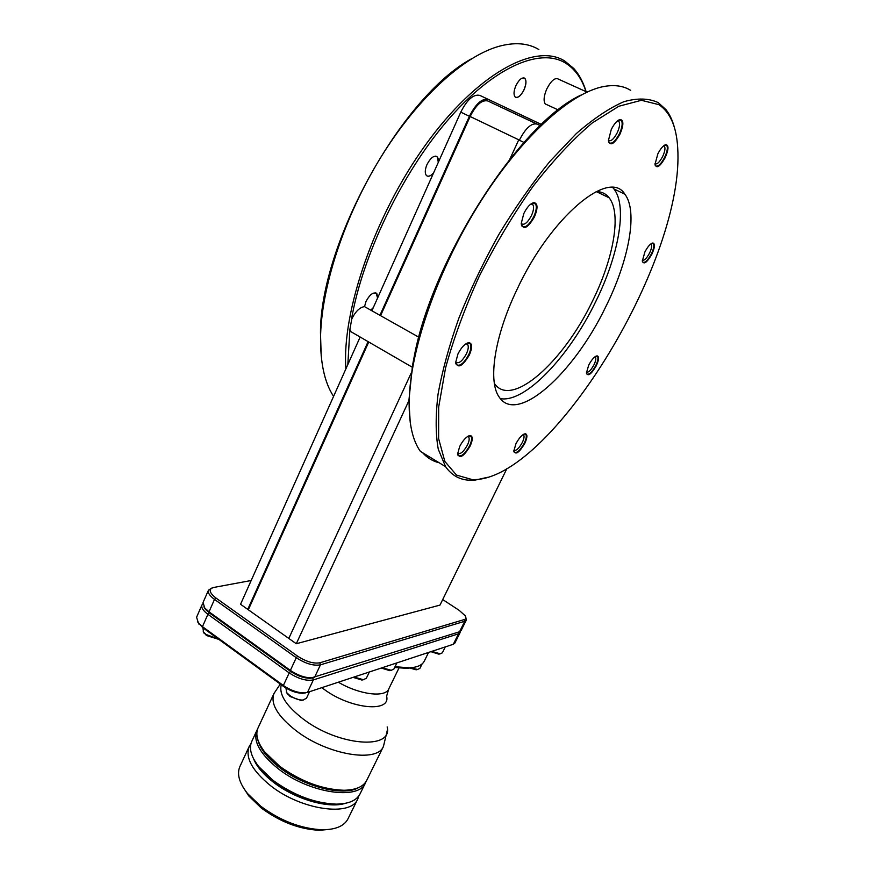<?xml version="1.0" encoding="UTF-8"?>
<svg xmlns="http://www.w3.org/2000/svg" width="874" height="874" viewBox="0 0 874 874"><rect width="100%" height="100%" fill="white"/><g stroke="black" fill="none" stroke-linecap="round" stroke-linejoin="round"><path stroke-width="1.31" d="M353.118 332.961L350.878 331.65L349.895 329.389L351.763 318.988C355.576 311.352 359.837 307.233 364.534 306.632L365.988 301.486C369.953 294.21 373.591 291.61 376.88 293.697L377.677 297.837L433.58 172.899C430.543 176.264 428.118 177.083 426.283 175.357C424.742 173.052 424.972 169.447 426.982 164.563C430.751 157.473 434.214 154.96 437.382 157.047L438.3 162.356L460.773 112.145C467.153 99.538 473.522 93.966 479.87 95.408L488.479 99.461C482.186 98.041 475.827 103.645 469.404 116.286L379.993 315.186M360.143 337.025L240.547 604.273L296.286 643.734L408.89 400.685L412.473 365.594L414.32 356.057C432.335 259.185 520.117 122.48 581.308 94.949M412.473 365.594L414.32 356.057M439.119 462.739C432.739 461.243 427.233 457.889 422.601 452.71M410.223 422.328L408.89 400.685M506.986 468.409L439.993 605.092L296.286 643.734M487.539 477.324L475.325 480.055L470.835 480.252C460.314 480.187 451.891 475.664 445.565 466.661L420.361 451.345C412.747 440.682 409.01 424.371 409.13 402.39C409.589 352.604 435.951 273.824 477.586 206.395C519.211 138.944 570.209 92.404 604.163 86.45C614.662 84.592 623.501 85.892 630.689 90.372M547.19 104.836L545.289 103.951C543.322 100.947 543.825 95.932 546.807 88.886C551.319 80.332 555.285 77.13 558.704 79.283L587.044 92.087M347.83 364.534L349.895 329.389M371.953 310.631L373.209 307.823L370.947 310.062M351.381 319.873C362.131 256.825 400.653 175.379 446.701 121.453C492.794 67.44 539.619 47.196 565.336 62.972C574.874 68.86 581.756 78.409 585.995 91.617M515.922 85.608C519.309 79.173 522.335 76.825 525.012 78.54C526.541 80.867 526.224 84.614 524.05 89.782C520.686 96.195 517.659 98.533 514.972 96.806C513.453 94.512 513.77 90.776 515.922 85.608M321.206 356.068L320.474 332.786C320.092 244.764 400.838 96.708 472.026 58.492M596.155 191.581C601.64 191.614 605.977 193.7 609.167 197.819C621.818 213.704 613.395 258.999 592.408 301.224C563.38 362.065 511.476 408.65 494.498 383.588L494.356 383.391M612.75 187.571L613.93 188.948C627.805 206.373 618.464 255.929 595.598 301.858C569.018 356.789 525.045 403.122 500.354 398.642M605.606 307.08C573.814 373.253 517.55 424.535 499.393 397.375C487.834 382.211 494.029 337.43 516.829 289.862C550.358 217.134 609.32 168.081 624.823 194.181C638.359 211.475 628.635 261.042 605.606 307.08M477.04 479.509L472.594 479.706L456.523 475.106L444.855 461.45L438.617 438.617L438.672 407.076L445.532 368.052C453.497 338.883 464.739 308.293 479.258 276.271C495.372 244.359 513.278 214.425 532.954 186.457C553.045 160.608 572.776 139.469 592.146 123.037L618.803 106.267L641.385 100.291L658.876 104.651C670.172 112.276 676.432 126.555 677.678 147.488C685.271 258.18 554.673 473.358 477.04 479.509M596.276 365.769C599.018 359.749 599.291 356.439 597.084 355.86C594.506 356.45 591.709 359.531 588.715 365.124L586.432 372.947C587.907 376.77 591.185 374.378 596.276 365.769M524.815 443.347C527.426 437.513 527.59 434.312 525.274 433.744C522.302 434.367 519.189 437.71 515.933 443.774L513.846 450.973C515.529 455.267 519.178 452.721 524.815 443.347M470.201 445.959C472.954 439.633 472.943 436.159 470.179 435.536C466.694 436.213 463.198 439.862 459.702 446.461L457.648 453.77C459.604 459.112 463.788 456.512 470.201 445.959M469.382 354.942C472.517 347.437 472.353 343.329 468.868 342.63C465.11 343.373 461.472 347.153 457.954 353.97L455.725 362.251C457.856 368.872 462.412 366.435 469.382 354.942M534.44 216.905C538.034 208.121 537.86 203.358 533.916 202.626C530.442 203.434 527.077 207.062 523.81 213.529L521.221 223.504C523.275 230.474 527.678 228.278 534.44 216.905M620.005 134.083C623.752 125.102 623.807 120.241 620.169 119.498C617.23 120.273 614.269 123.605 611.265 129.505L608.413 140.517C610.183 146.471 614.04 144.33 620.005 134.083M665.147 157.713C668.643 149.705 668.905 145.346 665.944 144.636C663.399 145.313 660.689 148.394 657.838 153.89L655.008 164.29C656.516 168.999 659.892 166.814 665.147 157.713M651.862 254.17C654.932 247.353 655.249 243.627 652.834 242.983C650.398 243.584 647.754 246.577 644.903 251.963L642.335 260.965C643.734 264.931 646.913 262.67 651.862 254.17M586.454 372.138C588.453 372.695 590.955 370.259 593.959 364.829C595.718 361.115 596.221 358.558 595.478 357.149L594.986 356.789M650.617 244.097L651.25 244.403C652.091 246.009 651.512 248.915 649.535 253.132C646.64 258.442 644.236 260.802 642.335 260.212M651.25 244.403L650.704 244.032M541.421 124.458L488.479 99.461M523.963 142.429L518.708 139.916L509.859 159.101M411.293 372.837L288.802 638.435M373.209 307.823L377.677 297.837M433.58 172.899L438.3 162.356M368.107 341.636L247.757 609.375M442.703 599.553L459.178 610.347L465.044 615.613C466.334 617.634 466.082 618.945 464.291 619.557L319.895 662.787C313.58 663.879 306.173 661.684 297.663 656.21L215.911 597.98C209.137 592.583 208.383 589.076 213.649 587.47L251.177 580.511M380.627 315.547L470.136 116.504C476.057 104.836 481.945 99.647 487.768 100.947L540.252 125.572M248.325 609.779L368.741 341.996M519.353 140.222L519.396 140.113C525.503 128.27 531.326 122.917 536.876 124.064L540.198 125.627M465.82 617.361L466.279 620.147L464.76 621.261L320.441 664.852C313.569 666.054 305.507 663.672 296.264 657.707L214.501 599.4C209.618 595.773 207.608 592.703 208.46 590.19L212.011 587.962M208.46 590.19L203.041 602.514L204.756 607.987L209.017 611.833L290.376 670.38C297.575 675.231 304.589 677.732 311.439 677.874L459.549 631.749L461.079 630.602L466.279 620.147M460.205 631.465L460.041 632.689L458.5 633.836L313.351 679.917L312.816 677.863L309.964 678.29C303.671 678.148 297.215 675.853 290.605 671.396L209.334 612.882L205.423 609.342L203.871 606.785M460.041 632.689L454.862 643.078L453.322 644.269L307.473 692.394L313.351 679.917C306.457 681.217 298.405 678.88 289.207 672.904L207.914 614.302C203.063 610.664 201.086 607.55 201.96 604.972L202.801 603.868M307.473 692.394L304.13 692.907C297.313 692.754 290.387 690.274 283.362 685.478L202.462 626.658L198.376 622.944L196.584 617.23L201.96 604.972M305.769 692.831L302.688 693.301C296.417 693.158 290.059 690.886 283.591 686.472L202.79 627.696L197.437 621.687M428.588 652.43L424.294 661.126C422.24 665.18 417.204 667.408 409.207 667.834L395.026 666.698M427.55 652.769L416.756 656.33M414.593 667.212L407.164 668.37L394.644 667.485M383.446 746.418L366.687 780.427C363.409 786.742 355.805 790.02 343.886 790.26C322.408 789.517 301.017 781.542 279.724 766.323L264.614 751.837C257.393 742.332 255.219 734.335 258.07 727.834L273.977 693.497C270.208 703.799 277.692 716.287 296.417 730.959C327.684 754.994 377.393 763.111 383.446 746.418L387.258 730.533M260.31 745.391L265.401 753.432L280.03 767.47C300.634 782.197 321.348 789.921 342.16 790.631L351.599 789.626M358.384 787.703C343.558 796.596 304.371 786.895 279.68 767.612C266.876 757.638 259.512 748.057 257.59 738.88M365.998 781.64L365.441 782.94C358.93 800.508 309.254 793.253 278.489 768.934C260.059 754.076 252.859 741.218 256.89 730.369L257.546 729.124M365.441 782.94L360.012 793.953C356.57 800.562 348.65 803.96 336.228 804.135C314.902 803.304 293.85 795.395 273.081 780.395L258.628 766.509C251.057 756.644 248.762 748.308 251.734 741.491L256.89 730.369M344.575 803.479L335.103 804.375C314.214 803.567 293.609 795.821 273.289 781.138L259.141 767.536L253.952 759.539M345.263 803.348C328.635 808.876 295.03 799.197 273.486 782.296C263.445 774.484 256.825 766.695 253.624 758.916M358.843 795.897L357.739 799.044C351.009 817.059 301.169 810.154 270.503 785.628C252.149 770.639 245.048 757.572 249.21 746.44L250.958 743.621M357.739 799.044L347.961 818.894C344.181 826.094 335.583 829.721 322.167 829.765C301.093 828.727 280.63 820.894 260.769 806.254L247.517 793.516C239.214 782.94 236.679 773.927 239.913 766.487L249.21 746.44M330.11 829.306L319.491 830.289C299.509 829.328 280.128 821.91 261.326 808.046L248.773 795.952L242.939 786.982M417.685 669.462L416.188 669.812L409.13 667.856M422.087 663.934L419.891 668.391L417.521 669.462L410.54 667.758M440.267 653.807L438.846 654.167L430.86 651.676M445.281 646.924L442.353 652.834L440.201 653.807L431.8 651.37M391.465 670.282L389.804 670.664L381.283 668.042M396.883 662.896L393.857 669.091L391.181 670.303L382.222 667.736M363.715 679.655L361.902 680.048L353.085 677.35M369.374 671.975L366.315 678.322L363.289 679.677L354.014 677.044M309.549 691.716L306.413 698.381L302.546 700.085C298.351 699.987 294.101 698.468 289.807 695.529L286.792 692.743L285.929 688.035M303.344 700.03L301.126 700.467L290.037 696.502L286.322 692.088M218.391 639.036L206.122 634.502L203.587 632.197L202.855 627.74M218.85 639.375L206.439 635.518L203.216 631.716M521.221 223.405L521.374 223.635C524.149 225.536 527.514 222.848 531.458 215.583C533.664 210.59 534.134 206.974 532.867 204.724L530.988 203.937L533.916 202.626M455.725 361.956L455.857 362.164C458.774 364.032 462.291 361.235 466.432 353.773C468.333 349.524 468.748 346.443 467.677 344.531L465.995 343.722L468.868 342.63M364.534 306.632L418.854 337.222M513.868 450.219C516.141 451.071 518.959 448.471 522.346 442.419C523.996 438.912 524.444 436.465 523.701 435.077L523.045 434.618M457.67 453.18C460.281 454.677 463.548 451.934 467.481 444.953C469.174 441.283 469.589 438.661 468.726 437.098L467.656 436.454L468.726 437.098M608.413 140.255C610.751 141.828 613.69 139.327 617.23 132.75C619.59 127.473 620.158 123.715 618.923 121.464L617.525 120.831L618.923 121.464M654.997 163.711C657.008 164.64 659.564 162.247 662.645 156.522C664.885 151.65 665.496 148.252 664.469 146.308L663.628 145.838M445.565 466.661L438.278 449.247C435.547 434.181 435.481 415.784 438.071 394.065C442.288 370.696 449.247 345.328 458.948 317.972C470.136 290.015 483.409 262.233 498.77 234.603C515.015 207.761 532.048 183.376 549.866 161.439L576.239 133.656C593.424 118.689 609.309 108.037 623.916 101.69C637.463 97.888 648.912 98.205 658.275 102.64L665.966 109.621C669.845 114.581 672.74 120.852 674.652 128.445M333.573 396.392C324.276 382.211 319.96 361.475 320.627 334.185C322.211 284.563 344.891 215.561 380.922 157.145C416.996 98.762 462.827 56.766 498.191 46.53C514.371 41.985 527.918 42.979 538.843 49.512M345.886 368.883C341.69 312.094 374.291 215.769 425.693 144.68C477.018 73.405 535.27 42.269 564.768 61.038L573.803 68.511C579.222 74.563 583.319 82.287 586.126 91.672M376.126 293.052L377.59 298.023M373.307 307.582L370.893 310.03M436.53 156.38C438.06 157.298 438.617 159.363 438.202 162.575M433.69 172.659C431.166 175.619 428.959 176.723 427.058 175.991M524.28 78.005C526.53 79.829 526.432 83.751 523.985 89.76C521.155 95.342 518.369 97.866 515.638 97.32M596.101 356.111L597.576 356.537C598.45 358.187 597.849 361.202 595.773 365.572C591.971 372.357 588.956 375.154 586.727 373.941L586.476 373.427M524.171 433.996L525.875 434.498C526.749 436.137 526.224 439.021 524.28 443.151C520.106 450.536 516.742 453.54 514.174 452.164L513.879 451.508M468.803 435.853L471.086 436.497C472.091 438.333 471.599 441.414 469.611 445.74C464.99 453.956 461.133 457.178 458.074 455.42L457.681 454.469M467.153 343.078L470.223 343.81C471.479 346.06 470.988 349.687 468.748 354.691C463.876 363.464 459.735 366.763 456.315 364.567L455.78 363.278M532.146 203.205L535.467 203.828C536.953 206.483 536.396 210.743 533.796 216.621C529.152 225.175 525.198 228.333 521.931 226.093L521.33 224.771M618.683 120.044L621.403 120.503C622.856 123.147 622.19 127.582 619.404 133.788C615.23 141.533 611.778 144.472 609.036 142.626L608.533 141.621M664.764 145.051L666.764 145.445C667.965 147.717 667.244 151.726 664.611 157.462C660.81 164.443 657.761 167.207 655.456 165.754L655.096 165.066M651.818 243.3L653.391 243.682C654.375 245.561 653.697 248.992 651.359 253.952C647.689 260.594 644.794 263.293 642.663 262.058L642.39 261.523M469.404 116.286L460.773 112.145M470.136 116.504L519.396 140.113M487.768 100.947L536.876 124.064M314.531 677.416L320.441 664.852L319.895 662.787M283.591 686.472L283.362 685.478L289.207 672.904L290.605 671.396L290.376 670.38L296.264 657.707L297.663 656.21M338.336 682.212C359.411 694.699 385.303 697.889 388.755 688.952L386.614 696.207C391.006 712.933 350.605 709.131 324.123 689.346L321.851 687.652M387.149 726.906C393.202 750.089 338.751 746.243 303.344 719.138C286.148 705.875 278.795 694.426 281.275 684.79M202.79 627.696L202.462 626.658L207.914 614.302L209.334 612.882L209.017 611.833L214.501 599.4L215.911 597.98M453.322 644.269L458.5 633.836L458.063 632.208M459.549 631.749L464.76 621.261L464.291 619.557M412.2 367.178L350.878 331.65M408.89 400.773L409.13 402.39M558.235 109.938L545.289 103.951M525.012 78.54L523.45 77.83M609.167 197.819L596.265 191.581M624.823 194.181L613.93 188.948M595.587 356.384L597.084 355.86M651.294 243.606L652.834 242.983M309.964 678.29L311.439 677.874M302.688 693.301L304.13 692.907M407.164 668.37L409.207 667.834M398.948 668.064L388.755 688.952M280.281 684.058L273.977 693.497M265.401 753.432L264.614 751.837M342.16 790.631L343.886 790.26M259.141 767.536L258.628 766.509M335.103 804.375L336.228 804.135M248.773 795.952L247.517 793.516M319.491 830.289L322.167 829.765M416.188 669.812L417.521 669.462M199.032 624.276L198.376 622.944M205.423 609.342L204.756 607.987M438.846 654.167L440.201 653.807M389.804 670.664L391.181 670.303M361.902 680.048L363.289 679.677M287.415 694.065L286.792 692.743M301.126 700.467L302.546 700.085M204.232 633.497L203.587 632.197M218.129 639.451L218.719 639.276M531.25 203.915L532.867 204.724M466.235 343.733L467.677 344.531M376.88 293.697L375.252 292.779M437.382 157.047L435.558 156.14M594.91 356.843L595.478 357.149M523.548 434.302L525.274 433.744M522.991 434.662L523.701 435.077M467.929 436.29L470.179 435.536M617.765 120.645L620.169 119.498M664.098 145.477L665.944 144.636M663.563 145.892L664.469 146.308M472.594 479.706L470.835 480.252M320.474 332.786L320.627 334.185"/></g></svg>
